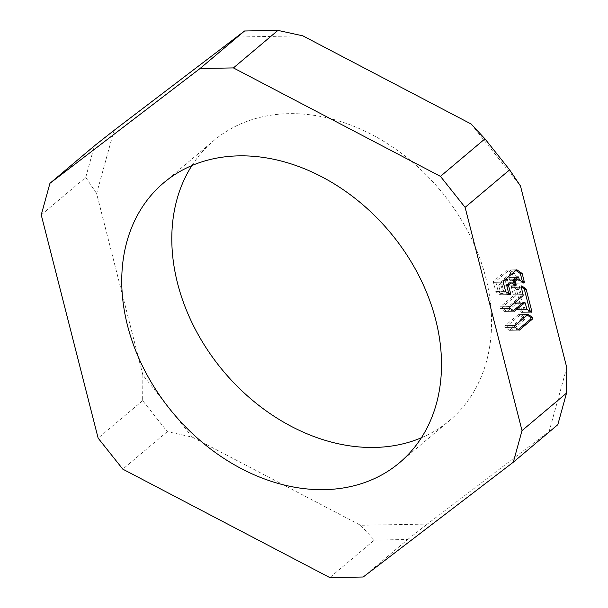 <?xml version="1.0" encoding="UTF-8"?>
<svg xmlns="http://www.w3.org/2000/svg" width="608" height="608" viewBox="0 0 608 608"><rect width="100%" height="100%" fill="white"/><g stroke="black" fill="none" stroke-linecap="round" stroke-linejoin="round"><path stroke-width="0.46" stroke-dasharray="3.04 2.28" d="M518.236 329.544L517.575 330.098A0.942 0.509 -91 0 1 517.378 330.182A0.942 0.509 -91 0 1 517.188 330.121L513.129 327.286A0.942 0.509 -91 0 1 512.795 326.435A0.942 0.509 -91 0 1 513.084 325.546L526.118 314.556A0.942 0.509 -91 0 1 526.323 314.473A0.942 0.509 -91 0 1 526.505 314.534L527.288 315.081M522.622 317.513L518.556 314.678A0.942 0.509 89 0 0 518.373 314.617A0.942 0.509 89 0 0 518.168 314.701L505.134 325.69A0.942 0.509 89 0 0 504.845 326.572A0.942 0.509 89 0 0 505.18 327.423L509.246 330.266A0.942 0.509 89 0 0 509.428 330.326A0.942 0.509 89 0 0 509.633 330.243L522.667 319.253A0.942 0.509 89 0 0 522.956 318.364A0.942 0.509 89 0 0 522.622 317.513L525.038 317.467A0.942 0.509 -91 0 1 525.38 318.318A0.942 0.509 -91 0 1 525.092 319.208L512.05 330.197A0.942 0.509 -91 0 1 511.852 330.281A0.942 0.509 -91 0 1 511.662 330.22L507.604 327.385A0.942 0.509 -91 0 1 507.27 326.534A0.942 0.509 -91 0 1 507.558 325.645L520.592 314.655A0.942 0.509 -91 0 1 520.798 314.572A0.942 0.509 -91 0 1 520.98 314.632L525.038 317.467M513.426 310.658L512.764 311.212A0.942 0.509 -91 0 1 512.559 311.296A0.942 0.509 -91 0 1 512.377 311.235L508.318 308.4A0.942 0.509 -91 0 1 507.976 307.549A0.942 0.509 -91 0 1 508.265 306.66L521.033 295.898A0.942 0.509 89 0 0 521.276 294.652L519.399 287.28A0.942 0.509 -91 0 1 519.84 285.958A0.942 0.509 -91 0 1 520.022 286.018L521.178 286.824M529.933 311.38A0.942 0.509 -91 0 1 529.439 312.284A0.942 0.509 -91 0 1 529.256 312.223L525.19 309.388A0.942 0.509 -91 0 1 524.902 308.894L523.465 303.24A0.942 0.509 89 0 0 522.986 302.685L515.044 302.822A0.942 0.509 -91 0 1 515.516 303.377L516.96 309.031A0.942 0.509 89 0 0 517.248 309.525L521.307 312.36A0.942 0.509 89 0 0 521.489 312.421A0.942 0.509 89 0 0 521.93 311.098L516.428 289.484A0.942 0.509 89 0 0 516.139 288.99L512.073 286.155A0.942 0.509 89 0 0 511.89 286.094A0.942 0.509 89 0 0 511.45 287.424L513.327 294.796A0.942 0.509 -91 0 1 513.091 296.035L500.316 306.804A0.942 0.509 89 0 0 500.034 307.686A0.942 0.509 89 0 0 500.369 308.537L504.427 311.38A0.942 0.509 89 0 0 504.617 311.44A0.942 0.509 89 0 0 504.815 311.357L514.839 302.906A0.942 0.509 -91 0 1 515.044 302.822M514.49 281.907L512.483 274.033A0.942 0.509 89 0 0 512.194 273.539L507.178 270.036A0.942 0.509 89 0 0 506.996 269.975A0.942 0.509 89 0 0 506.791 270.058L493.704 281.086A0.942 0.509 89 0 0 493.468 282.332L495.786 291.422A0.942 0.509 89 0 0 496.075 291.916L500.133 294.751A0.942 0.509 89 0 0 500.316 294.812A0.942 0.509 89 0 0 500.756 293.482L498.879 286.117A0.942 0.509 -91 0 1 499.115 284.871L501.22 283.1A0.942 0.509 -91 0 1 501.418 283.016A0.942 0.509 -91 0 1 501.608 283.077L505.666 285.912A0.942 0.509 89 0 0 505.848 285.973A0.942 0.509 89 0 0 506.289 284.65L505.286 280.714A0.942 0.509 -91 0 1 505.529 279.467L508.273 277.149A0.942 0.509 -91 0 1 508.478 277.066A0.942 0.509 -91 0 1 508.949 277.62L509.519 279.847A0.942 0.509 89 0 0 509.808 280.341L513.866 283.176A0.942 0.509 89 0 0 514.049 283.237A0.942 0.509 89 0 0 514.49 281.907L516.914 281.861A0.942 0.509 -91 0 1 516.473 283.191A0.942 0.509 -91 0 1 516.291 283.13L512.225 280.296A0.942 0.509 -91 0 1 511.936 279.802L511.374 277.582A0.942 0.509 89 0 0 510.902 277.028A0.942 0.509 89 0 0 510.697 277.111L507.954 279.422A0.942 0.509 89 0 0 507.71 280.668L508.714 284.605A0.942 0.509 -91 0 1 508.273 285.935A0.942 0.509 -91 0 1 508.09 285.874L504.032 283.032A0.942 0.509 89 0 0 503.842 282.971A0.942 0.509 89 0 0 503.637 283.054L501.539 284.825A0.942 0.509 89 0 0 501.304 286.072L503.181 293.444A0.942 0.509 -91 0 1 502.74 294.766A0.942 0.509 -91 0 1 502.558 294.705L498.492 291.87A0.942 0.509 -91 0 1 498.203 291.376L495.892 282.287A0.942 0.509 -91 0 1 496.128 281.048L509.215 270.013A0.942 0.509 -91 0 1 509.42 269.929A0.942 0.509 -91 0 1 509.603 269.99L514.619 273.494A0.942 0.509 -91 0 1 514.908 273.988L516.914 281.861M508.752 293.77A0.942 0.509 -91 0 1 508.265 294.667A0.942 0.509 -91 0 1 508.083 294.606L504.017 291.772A0.942 0.509 -91 0 1 503.728 291.278L501.418 282.196A0.942 0.509 -91 0 1 501.653 280.949L514.74 269.914A0.942 0.509 -91 0 1 514.946 269.83A0.942 0.509 -91 0 1 515.128 269.891L515.911 270.438M514.292 284.932A0.942 0.509 -91 0 1 513.798 285.836A0.942 0.509 -91 0 1 513.616 285.775L509.55 282.94L501.608 283.077M522.492 282.196A0.942 0.509 -91 0 1 521.998 283.092A0.942 0.509 -91 0 1 521.816 283.032L517.75 280.197A0.942 0.509 -91 0 1 517.461 279.703L516.899 277.484A0.942 0.509 89 0 0 516.428 276.929L508.478 277.066M471.17 124.024L520.494 186.018M502.793 308.499A0.942 0.509 -91 0 1 502.451 307.648A0.942 0.509 -91 0 1 502.74 306.759L515.508 295.997A0.942 0.509 89 0 0 515.751 294.751L513.874 287.379A0.942 0.509 -91 0 1 514.315 286.056A0.942 0.509 -91 0 1 514.497 286.117L518.556 288.952A0.942 0.509 -91 0 1 518.844 289.446L524.354 311.053A0.942 0.509 -91 0 1 523.914 312.383A0.942 0.509 -91 0 1 523.731 312.322L519.665 309.48A0.942 0.509 -91 0 1 519.376 308.986L517.94 303.339A0.942 0.509 89 0 0 517.461 302.776A0.942 0.509 89 0 0 517.264 302.86L507.239 311.311A0.942 0.509 -91 0 1 507.034 311.395A0.942 0.509 -91 0 1 506.852 311.334L502.793 308.499L510.15 308.37M302.837 35.842L236.094 37.035M142.888 375.09L142.644 400.642L167.306 431.634L192.212 437.084L142.888 375.09L96.619 193.557L114.038 130.378M192.212 437.084L360.544 525.266L427.287 524.081L557.81 424.688M566.762 367.551L549.343 430.73M191.93 165.543A183 141.208 49.9 0 1 213.742 140.63A183 141.208 49.9 0 1 289.15 113.666A183 141.208 49.9 0 1 468.061 231.777A183 141.208 49.9 0 1 449.639 420.478A183 141.208 49.9 0 1 421.39 437.768M41.238 214.898L85.736 177.384L94.445 145.798M85.736 177.384L96.619 193.557M142.644 400.642L98.139 438.155M167.306 431.634L122.801 469.148M360.544 525.266L374.323 540.086L329.825 577.6M374.323 540.086L407.694 539.494L363.196 577.007M407.694 539.494L427.287 524.081M518.556 314.678L526.505 314.534M526.118 314.556L518.168 314.701M505.134 325.69L513.084 325.546M513.129 327.286L505.18 327.423M509.246 330.266L517.188 330.121M517.575 330.098L509.633 330.243M522.667 319.253L525.092 319.208M504.427 311.38L512.377 311.235M512.764 311.212L504.815 311.357M514.839 302.906L517.264 302.86M523.465 303.24L515.516 303.377M516.96 309.031L524.902 308.894M525.19 309.388L517.248 309.525M521.307 312.36L529.256 312.223M524.354 311.053L521.93 311.098M516.428 289.484L518.844 289.446M518.556 288.952L516.139 288.99M512.073 286.155L520.022 286.018M519.399 287.28L511.45 287.424M513.327 294.796L521.276 294.652M521.033 295.898L513.091 296.035M500.316 306.804L508.265 306.66M508.318 308.4L500.369 308.537M512.483 274.033L514.908 273.988M514.619 273.494L512.194 273.539M507.178 270.036L515.128 269.891M514.74 269.914L506.791 270.058M493.704 281.086L501.653 280.949M501.418 282.196L493.468 282.332M495.786 291.422L503.728 291.278M504.017 291.772L496.075 291.916M500.133 294.751L508.083 294.606M503.181 293.444L500.756 293.482M498.879 286.117L501.304 286.072M501.539 284.825L499.115 284.871M501.22 283.1L503.637 283.054M505.666 285.912L513.616 285.775M508.714 284.605L506.289 284.65M505.286 280.714L507.71 280.668M507.954 279.422L505.529 279.467M508.273 277.149L510.697 277.111M516.899 277.484L508.949 277.62M509.519 279.847L517.461 279.703M517.75 280.197L509.808 280.341M513.866 283.176L521.816 283.032M512.05 330.197L519.004 330.076M519.019 330.091L511.662 330.22M507.604 327.385L514.961 327.256M514.915 325.516L507.558 325.645M520.592 314.655L527.949 314.526M527.972 314.511L520.98 314.632M510.097 306.63L502.74 306.759M515.508 295.997L522.872 295.86M523.108 294.622L515.751 294.751M513.874 287.379L521.231 287.25M521.489 285.988L514.497 286.117M531.088 312.185L523.731 312.322M519.665 309.48L527.022 309.35M526.733 308.856L519.376 308.986M517.94 303.339L525.297 303.202M507.239 311.311L514.186 311.19M514.208 311.205L506.852 311.334M509.914 294.576L502.558 294.705M498.492 291.87L505.848 291.741M505.56 291.247L498.203 291.376M495.892 282.287L503.249 282.158M503.485 280.919L496.128 281.048M509.215 270.013L509.603 269.99M523.648 283.001L516.291 283.13M512.225 280.296L519.589 280.166M519.3 279.672L511.936 279.802M511.374 277.582L518.73 277.453M515.447 285.737L508.09 285.874M504.032 283.032L511.389 282.902M518.373 314.617L526.323 314.473M509.428 330.326L517.378 330.182M504.617 311.44L512.559 311.296M521.489 312.421L529.439 312.284M511.89 286.094L519.84 285.958M506.996 269.975L514.946 269.83M500.316 294.812L508.265 294.667M501.418 283.016L503.842 282.971M505.848 285.973L513.798 285.836M514.049 283.237L521.998 283.092M511.852 330.281L519.209 330.152M520.798 314.572L528.154 314.442M514.315 286.056L521.672 285.92M523.914 312.383L531.27 312.246M517.461 302.776L522.986 302.685M507.034 311.395L514.391 311.266M502.74 294.766L510.097 294.637M509.42 269.929L516.777 269.8M516.473 283.191L523.83 283.062M510.902 277.028L516.428 276.929M508.273 285.935L515.63 285.798M163.681 182.833L213.742 140.63M399.57 462.68L449.639 420.478"/><path stroke-width="0.91" d="M527.288 315.081L530.564 317.368A0.942 0.509 -91 0 1 530.906 318.22A0.942 0.509 -91 0 1 530.617 319.109L518.236 329.544M521.178 286.824L524.081 288.853A0.942 0.509 -91 0 1 524.37 289.347L529.88 310.954A0.942 0.509 -91 0 1 529.933 311.38M524.818 302.647A0.942 0.509 -91 0 1 525.297 303.202L526.733 308.856A0.942 0.509 89 0 0 527.022 309.35L531.088 312.185A0.942 0.509 89 0 0 531.27 312.246A0.942 0.509 89 0 0 531.711 310.924L526.201 289.309A0.942 0.509 89 0 0 525.912 288.815L521.854 285.98A0.942 0.509 89 0 0 521.672 285.92A0.942 0.509 89 0 0 521.231 287.25L523.108 294.622A0.942 0.509 -91 0 1 522.872 295.86L510.097 306.63A0.942 0.509 89 0 0 509.808 307.511A0.942 0.509 89 0 0 510.15 308.37L514.208 311.205A0.942 0.509 89 0 0 514.391 311.266A0.942 0.509 89 0 0 514.596 311.182L524.62 302.731A0.942 0.509 -91 0 1 524.818 302.647L522.986 302.685A0.942 0.509 89 0 0 522.789 302.761L513.426 310.658M515.911 270.438L520.144 273.395A0.942 0.509 -91 0 1 520.433 273.889L522.439 281.762A0.942 0.509 -91 0 1 522.492 282.196M509.55 282.94A0.942 0.509 89 0 0 509.367 282.88A0.942 0.509 89 0 0 509.162 282.956L507.064 284.726A0.942 0.509 89 0 0 506.829 285.973L508.706 293.345A0.942 0.509 -91 0 1 508.752 293.77M518.259 276.898A0.942 0.509 -91 0 1 518.73 277.453L519.3 279.672A0.942 0.509 89 0 0 519.589 280.166L523.648 283.001A0.942 0.509 89 0 0 523.83 283.062A0.942 0.509 89 0 0 524.271 281.732L522.264 273.858A0.942 0.509 89 0 0 521.976 273.364L516.96 269.861A0.942 0.509 89 0 0 516.777 269.8A0.942 0.509 89 0 0 516.572 269.884L503.485 280.919A0.942 0.509 89 0 0 503.249 282.158L505.56 291.247A0.942 0.509 89 0 0 505.848 291.741L509.914 294.576A0.942 0.509 89 0 0 510.097 294.637A0.942 0.509 89 0 0 510.538 293.314L508.66 285.942A0.942 0.509 -91 0 1 508.896 284.696L511.001 282.925A0.942 0.509 -91 0 1 511.199 282.842A0.942 0.509 -91 0 1 511.389 282.902L515.447 285.737A0.942 0.509 89 0 0 515.63 285.798A0.942 0.509 89 0 0 516.07 284.476L515.067 280.539A0.942 0.509 -91 0 1 515.31 279.292L518.054 276.974A0.942 0.509 -91 0 1 518.259 276.898L516.428 276.929A0.942 0.509 89 0 0 516.222 277.012L513.479 279.323A0.942 0.509 89 0 0 513.236 280.569L514.239 284.506A0.942 0.509 -91 0 1 514.292 284.932M440.45 176.366L465.112 207.358L522.021 430.616L513.312 462.202L363.196 577.007L329.825 577.6L122.801 469.148L98.139 438.155L41.238 214.898L49.947 183.312L200.055 68.506L233.426 67.914L440.45 176.366L484.948 138.852L509.61 169.845L465.112 207.358M239.088 155.861A183 141.208 -130.1 0 0 163.681 182.833A183 141.208 -130.1 0 0 145.259 371.534A183 141.208 -130.1 0 0 324.17 489.645A183 141.208 -130.1 0 0 399.57 462.68A183 141.208 -130.1 0 0 417.992 273.98A183 141.208 -130.1 0 0 239.088 155.861M522.021 430.616L566.519 393.102L566.762 367.551L520.494 186.018L509.61 169.845M484.948 138.852L471.17 124.024L302.837 35.842L277.932 30.4L233.426 67.914M530.564 317.368L532.395 317.338A0.942 0.509 89 0 1 532.737 318.189A0.942 0.509 89 0 1 532.448 319.078L519.407 330.068A0.942 0.509 89 0 1 519.209 330.152A0.942 0.509 89 0 1 519.019 330.091L514.961 327.256A0.942 0.509 89 0 1 514.626 326.405A0.942 0.509 89 0 1 514.915 325.516L527.949 314.526A0.942 0.509 89 0 1 528.154 314.442A0.942 0.509 89 0 1 528.337 314.503L527.972 314.511M532.395 317.338L528.337 314.503M277.932 30.4L244.56 30.993L114.038 130.378L94.445 145.798L49.947 183.312M421.39 437.768A183 141.208 49.9 0 1 374.232 447.45A183 141.208 49.9 0 1 205.998 347.632A183 141.208 49.9 0 1 191.93 165.543M244.56 30.993L200.055 68.506M566.519 393.102L557.81 424.688L513.312 462.202M519.004 330.076L519.407 330.068M532.448 319.078L530.617 319.109M524.081 288.853L525.912 288.815M526.201 289.309L524.37 289.347M529.88 310.954L531.711 310.924M524.62 302.731L522.789 302.761M514.186 311.19L514.596 311.182M507.064 284.726L508.896 284.696M508.66 285.942L506.829 285.973M508.706 293.345L510.538 293.314M520.144 273.395L521.976 273.364M522.264 273.858L520.433 273.889M522.439 281.762L524.271 281.732M518.054 276.974L516.222 277.012M513.479 279.323L515.31 279.292M515.067 280.539L513.236 280.569M514.239 284.506L516.07 284.476M511.001 282.925L509.162 282.956M509.367 282.88L511.199 282.842"/></g></svg>
